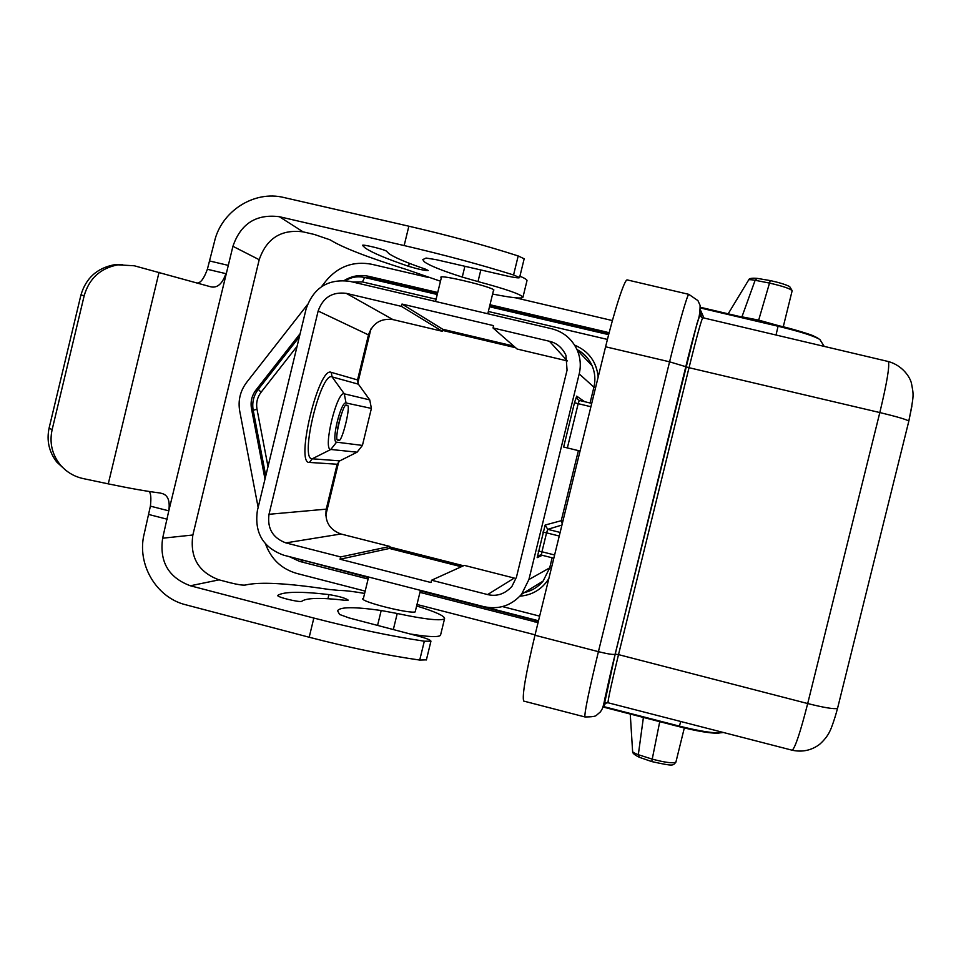 <?xml version="1.0" encoding="UTF-8"?>
<svg xmlns="http://www.w3.org/2000/svg" width="961" height="961" viewBox="0 0 961 961"><rect width="100%" height="100%" fill="white"/><g stroke="black" fill="none" stroke-linecap="round" stroke-linejoin="round"><path stroke-width="1.44" d="M363.474 598.138L362.777 598.583C360.075 601.694 411.776 614.584 415.548 611.725L415.5 610.643M493.425 290.642L493.906 289.982C491.612 286.69 439.621 274.221 440.847 277.261L441.303 277.813M277.813 595.34L277.717 595.472C276.684 597.021 299.027 602.511 301.622 601.346L301.874 601.226C306.583 597.85 320.89 597.526 344.807 600.265L348.218 600.12C345.552 598.138 339.125 596.288 328.938 594.583C300.973 591.315 283.927 591.568 277.813 595.34L277.741 595.628M364.615 593.442C353.516 591.471 345.131 590.474 339.461 590.462L328.758 589.429C287.219 583.135 259.386 581.681 245.247 585.057L245.151 585.081C242.508 585.345 237.559 584.576 230.268 582.774L219.06 579.855C198.446 572.191 189.713 557.236 192.861 535.001L259.206 259.71C266.569 238.376 281.189 229.09 303.075 231.853L314.403 234.472L330.152 239.878C342.524 247.578 367.931 257.44 406.371 269.464L440.474 281.213M524.165 258.773L518.195 255.95C485.725 245.487 449.28 235.577 408.857 226.207L283.976 197.534C254.16 190.038 221.126 211.264 214.399 241.956L207.372 269.272L225.895 273.657C222.171 284.36 216.826 288.672 209.846 286.558L134.3 265.777L117.879 264.84C100.437 268.215 89.229 278.438 84.232 295.532L52.098 429.807C49.371 442.589 51.966 454.097 59.882 464.367C66.033 471.767 73.829 476.524 83.283 478.602L108.269 483.863C129.843 488.368 147.153 491.419 160.175 493.005L160.823 493.221C167.61 494.374 170.265 500.249 168.8 510.844L162.649 538.208C159.322 561.777 168.559 577.633 190.362 585.778L313.839 618.055C353.852 628.398 390.671 636.11 424.318 641.203L430.936 641.215C430.792 640.146 427.032 638.56 419.669 636.482L349.107 617.935L339.569 614.451L337.587 610.752C339.99 606.811 354.525 606.727 381.193 610.511L397.229 613.502C423.248 619.016 438.853 620.878 444.042 619.1L444.595 618.572C444.631 615.941 435.321 611.725 416.642 605.947M410.84 634.068C427.128 636.747 436.847 637.287 439.982 635.714L440.618 634.849M149.123 491.467C150.877 493.269 151.297 498.158 150.397 506.147L144.282 533.463C136.366 563.675 156.018 597.622 185.785 604.793L309.19 637.239C349.179 647.63 386.022 655.246 419.717 660.063L426.396 659.859M492.597 294.042C511.817 297.838 521.943 298.907 522.952 297.237C521.102 294.342 506.123 289.129 478.001 281.585L462.265 277.08C441.856 270.57 429.171 265.44 424.221 261.716L422.816 259.59L426.083 258.053L436.114 259.662L507.48 276.083C514.988 277.705 519.012 278.209 519.577 277.585L513.558 274.966C481.029 264.78 444.571 254.977 404.161 245.56L279.363 216.706C256.191 213.798 240.706 223.661 232.922 246.304L168.8 510.844L150.397 506.147M425.206 269.056C406.491 262.653 394.346 257.464 388.785 253.488L386.658 251.374C386.37 249.92 362.177 243.914 362.465 245.367L365.264 248.034C372.231 252.767 386.67 258.857 408.569 266.305C418.491 269.284 425.05 270.69 428.246 270.497L425.206 269.056M337.659 428.041L340.662 415.861M346.717 405.674L346.729 405.674C352.327 401.097 341.347 446.156 338.416 439.898L338.308 439.874C332.662 444.15 344.002 398.779 346.717 405.674M551.71 328.758L349.924 281.369C328.061 278.534 313.454 287.723 306.103 308.961L257.392 510.543C254.257 532.694 263.014 547.578 283.663 555.182L483.839 606.655C498.807 609.839 511.384 605.706 521.583 594.27L528.898 579.555L579.207 373.889C581.129 365.685 580.456 357.72 577.177 350.008C571.999 338.921 563.518 331.833 551.71 328.758M401.986 304.048L493.594 325.647L493.029 327.965L549.464 341.275C556.755 342.969 562.245 347.654 565.945 355.318L567.062 370.189L516.441 577.213L511.925 586.426C504.861 594.042 496.753 596.757 487.599 594.571L514.255 578.078L464.331 565.38L431.573 580.228L431.008 582.534L340.074 559.23L340.626 556.936L285.849 542.893C272.732 537.968 267.11 528.43 269.008 514.291L318.151 311.016C322.944 297.526 332.302 291.639 346.236 293.345L401.422 306.367L401.986 304.048L442.745 329.275L513.751 346.092M493.029 327.965L517.102 349.023L567.338 360.928L549.464 341.275M357.552 379.931L358.381 384.172L369.757 399.908L371.402 408.413L362.429 445.411L357.084 452.187L339.798 460.86L337.131 464.235L309.406 462.433C295.003 464.211 318.716 366.009 331.209 372.339L357.552 379.931L368.471 334.896C372.64 323.184 380.808 318.091 392.953 319.593L442.252 331.281L442.745 329.275M371.402 408.413L346.056 402.971C340.903 400.857 330.812 442.504 336.566 442.168L362.429 445.411M580.06 451.021L563.651 447.021L580.06 451.045M487.599 594.571L431.573 580.228M340.074 559.23L389.457 548.455L389.938 546.461L340.939 533.992C329.503 529.715 324.602 521.439 326.247 509.15L337.131 464.235M389.938 546.461L340.626 556.936M461.316 566.75L389.457 548.455M401.422 306.367L442.252 331.281M357.084 452.187L330.812 449.46C322.488 450.132 336.915 390.538 344.278 393.83L369.757 399.908M358.381 384.172L332.086 376.904C320.782 371.342 299.303 460.259 312.265 458.793L330.824 449.46L336.578 442.168L330.812 449.46M514.591 346.825L442.613 329.779M389.577 547.962L462.061 566.401M463.514 565.753L389.818 547.001M442.468 330.392L515.625 347.726M357.792 383.115L370.91 328.974M325.707 515.552L338.789 461.532M535.061 634.837L417.002 604.481M365.192 591.111L296.829 573.453C281.549 568.984 271.122 559.17 265.56 544.01M258.149 507.432L239.709 411.056C237.92 400.509 240.214 390.959 246.617 382.418L307.412 304.685M321.454 286.714L326.247 280.6C338.392 266.317 353.552 260.875 371.703 264.263L428.45 277.501M515.456 297.79L612.409 320.566M420.317 590.847L538.412 621.142M608.854 333.815L489.726 305.826M437.471 293.585L371.619 278.161L363.979 277.333M298.018 558.918L368.483 577.513M538.064 622.584L419.945 592.372M368.123 579.039L299.712 561.44L289.273 556.623M264.996 479.095L251.482 408.593C250.316 401.782 251.806 395.62 255.926 390.094L300.144 333.623M344.218 280.504C351.882 275.855 360.063 274.462 368.736 276.324L437.735 292.492M489.99 304.733L605.658 331.821M606.463 333.167L605.67 331.809L609.118 332.806M122.527 264.431L114.203 264.78C96.941 268.119 85.841 278.234 80.904 295.135L49.131 427.945C46.44 440.57 49.011 451.97 56.843 462.121L65.66 470.181M207.372 269.272C204.128 278.113 200.933 282.654 197.774 282.918M526.964 280.768L527.012 280.552C526.988 279.627 524.622 278.173 519.913 276.203M524.225 701.206L523.661 701.062C522.015 695.764 525.775 673.829 534.965 635.245L605.586 346.777C614.547 309.971 624.374 279.783 627.125 279.891L627.533 279.987M700.497 308L778.074 326.247L778.218 325.587L700.437 307.292L778.206 325.599C800.921 331.125 814.375 335.497 818.592 338.692M738.865 316.337L741.868 317.046M792.068 291.087L792.164 290.69C790.158 288.612 782.578 286.078 769.437 283.075L755.13 280.276L741.94 316.83L758.661 320.121L779.119 325.803M701.566 317.238L700.161 311.977L701.59 317.262M770.29 280.6L757.268 278.378L755.13 280.276C750.589 279.519 748.391 279.495 748.523 280.192L728.174 313.815M700.461 310.067L703.981 318.019M675.991 761.725L675.847 762.133C673.108 763.563 665.216 762.553 652.159 759.106L638.32 754.709C634.128 753.112 632.23 751.934 632.626 751.19M608.013 701.902L605.118 703.86M604.937 703.945L604.169 704.305M770.229 280.588L757.268 278.378C751.706 277.921 748.871 278.426 748.763 279.891M723.08 732.414L722.167 732.666C714.84 733.591 700.605 731.417 679.475 726.156L603.136 706.443M680.688 721.483L679.307 726.72L602.967 706.984L679.307 726.72C696.485 731.045 709.362 733.219 717.927 733.255L722.756 732.33M331.209 372.339L332.086 376.904L344.278 393.83L346.056 402.971M563.651 447.021L574.498 402.695L578.186 403.68L567.35 447.934M584.528 401.662L576.696 396.136L574.498 402.695M590.054 402.983L593.922 387.175L579.207 373.889M528.898 579.555L549.692 567.867L552.155 557.788M542.304 555.302L537.175 557.644L545.151 525.042L561.236 520.706L578.39 450.637M318.151 311.016L368.471 334.896M326.247 509.15L269.008 514.291M340.939 533.992L285.849 542.893M392.953 319.593L346.236 293.345M595.568 387.679L593.922 387.175C595.652 379.811 595.039 372.652 592.096 365.721C588.889 358.585 583.844 353.167 576.948 349.492M521.583 594.27L543.109 581.081L549.692 567.867L551.398 568.107M590.907 406.731L578.186 403.68L579.279 400.401L591.724 403.392L579.279 400.401L577.309 399.115L579.267 400.401M559.254 536.034L546.569 532.862L541.944 551.782L554.617 554.977M541.415 555.074L538.1 556.011L541.403 555.074L553.824 558.209L541.415 555.074L541.944 551.782L538.196 551.061M561.945 525.042L547.734 529.331L560.131 532.43M548.803 578.702C542.016 589.261 532.382 595.087 519.913 596.18M574.606 345.119C588.685 351.113 596.541 361.756 598.174 377.036M607.412 339.425L488.356 311.484M436.102 299.219L362.417 281.921L352.807 282.041M297.093 346.272L261.08 392.244C257.296 397.301 255.938 402.947 256.995 409.182L268.011 466.626M502.495 606.595L539.638 616.133M265.765 475.899L253.199 410.335L256.995 409.182M253.199 410.335C251.89 402.599 253.572 395.608 258.269 389.349L261.08 392.244M362.417 281.921L364.627 277.489M309.406 462.433L312.265 458.793L339.798 460.86M562.233 523.853L561.236 520.706L562.93 521.018M576.696 396.136L577.309 399.115L579.135 400.365M542.833 532.106L546.569 532.862L547.734 529.331L545.151 525.042M540.382 554.977L538.1 556.011L537.175 557.644M534.688 621.899L536.13 620.638M303.208 560.743L299.736 561.44M252.959 408.833L251.482 408.593M255.926 390.094L257.476 390.418M368.736 276.336L371.631 278.161M108.269 483.863L159.058 272.263M84.232 295.532L80.904 295.135M52.098 429.807L49.131 427.945M404.161 245.56L408.857 226.207M279.363 216.706L303.075 231.853M408.569 266.305L409.302 263.29M478.001 281.585L480.788 270.125M462.265 277.08L464.824 266.569M513.558 274.966L518.195 255.95M232.922 246.304L259.206 259.71M313.839 618.055L309.19 637.239M190.362 585.778L219.06 579.855M424.318 641.203L419.717 660.063M381.193 610.511L377.661 625.022M397.229 613.502L393.385 629.311M328.938 594.583L327.929 598.739M162.649 538.208L192.861 535.001M167.226 519.228L148.847 514.507M228.322 265.392L209.81 261.02M605.586 346.777L669.577 361.816C678.586 324.998 687.319 294.534 688.797 294.342L689.013 294.39M534.965 635.245L598.415 651.666L669.577 361.816L685.806 366.694C693.037 336.963 701.17 308.085 700.689 313.61L700.869 316.649M585.153 717.002L584.865 716.93C584.564 711.981 589.081 690.226 598.415 651.666C607.784 653.985 613.346 654.849 615.112 654.249L685.806 366.694M792.14 290.642L789.702 286.618C786.002 284.648 779.515 282.63 770.254 280.564L758.433 320.938M776.02 335.017L778.074 326.247C800.393 331.653 814.327 336.074 819.889 339.509L820.646 340.723M605.562 702.935L604.457 705.218C602.042 711.488 607.808 683.812 615.16 654.189M700.677 316.433L700.545 314.199C701.013 308.745 692.965 337.323 685.818 366.742L615.196 654.129C607.917 683.439 602.211 710.84 604.601 704.641L605.382 703.02M639.413 757.316L651.738 761.58L659.739 721.675M643.402 717.447L638.32 754.709L639.221 757.232C634.452 754.89 632.254 752.98 632.638 751.514M604.601 704.641L605.874 702.815M791.804 750.121L608.013 702.755L604.565 703.308L615.208 654.117L618.512 654.621C611.58 683.139 608.073 699.188 608.013 702.755L608.157 702.791M685.818 366.742L689.025 367.703L618.512 654.621L807.696 703.548L879.82 412.557L689.025 367.703C696.521 337.539 701.086 320.878 702.719 317.719L699.944 315.532C698.263 318.535 693.554 335.605 685.818 366.742L615.208 654.117M702.827 317.743L887.988 361.444M684.316 727.97L675.895 762.157C672.748 765.593 674.526 766.554 651.738 761.58L651.798 761.568M792.224 750.241C795.3 747.454 800.465 731.886 807.696 703.548C824.142 707.668 834.076 709.29 837.475 708.425C835.109 718.023 830.869 729.567 830.04 730.804C827.95 735.501 824.43 740.066 819.457 744.475C811.324 750.433 802.243 752.355 792.224 750.241M879.82 412.557C887.039 382.43 889.862 365.408 888.288 361.516C902.295 365.276 910.343 377.192 911.569 383.859C913.563 395.163 914.319 394.13 908.806 421.026C906.019 419.344 896.349 416.521 879.82 412.557M837.704 707.728L908.746 421.459M908.842 421.074L911.869 406.155M444.595 618.572L440.546 635.137M430.936 641.215L426.372 659.955M435.549 301.478L441.519 276.936M368.604 577.02L363.186 599.34M577.177 350.008L592.096 365.721M538.508 620.746L420.425 590.39M368.604 577.056L295.135 558.137M345.443 280.612C351.426 277.044 357.78 275.999 364.531 277.453L437.243 294.498M489.509 306.739L608.637 334.656M258.269 389.349L299.364 336.867M543.109 581.081C538.16 587.015 531.926 590.835 524.406 592.541M420.438 590.354L415.2 611.845M419.993 635.461L419.741 636.494M487.804 313.742L493.642 289.766M117.879 264.84L114.203 264.78M59.882 464.367L56.843 462.121M160.031 492.981L160.823 493.221M522.952 297.237L527.012 280.552M519.577 277.585L524.189 258.701M523.661 701.062L584.865 716.93C591.82 716.978 595.712 716.401 596.565 715.2L600.397 711.885C602.247 709.038 603.027 708.449 605.106 697.518L615.112 654.249L697.037 323.292C699.055 318.776 700.076 312.83 700.101 305.43L697.938 300.613L688.797 294.342L627.125 279.891M778.218 325.587C792.585 328.758 811.649 334.86 813.282 335.809L819.889 339.509L824.202 346.392M792.164 290.69L783.251 326.8M632.59 751.178L630.26 714.059"/></g></svg>
